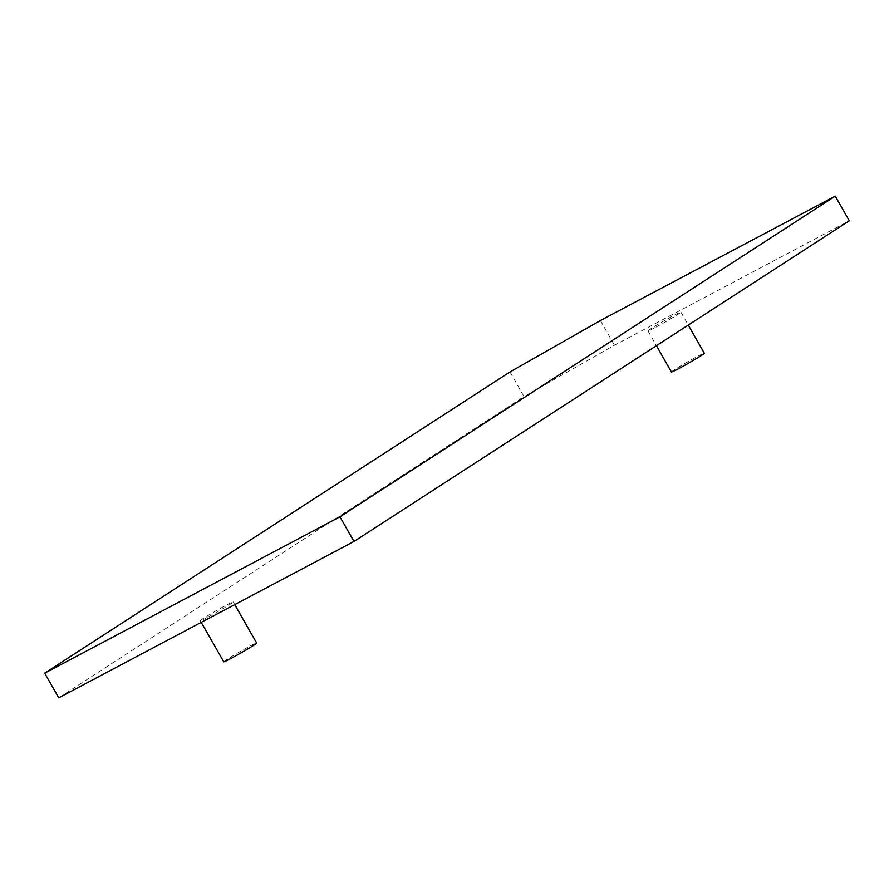 <?xml version="1.0" encoding="UTF-8"?>
<svg xmlns="http://www.w3.org/2000/svg" width="894" height="894" viewBox="0 0 894 894"><rect width="100%" height="100%" fill="white"/><g stroke="black" fill="none" stroke-linecap="round" stroke-linejoin="round"><path stroke-width="0.67" stroke-dasharray="4.47 3.35" d="M654.922 327.696A18.942 0.793 150.3 0 1 648.005 330.914A18.942 0.793 150.3 0 1 656.721 325.114A18.942 0.793 150.3 0 1 673.975 315.358A18.942 0.793 150.3 0 1 680.904 312.14A18.942 0.793 150.3 0 1 672.176 317.94A18.942 0.793 150.3 0 1 654.922 327.696M671.439 372.005A18.942 0.793 150.3 0 1 680.166 366.216A18.942 0.793 150.3 0 1 697.421 356.46A18.942 0.793 150.3 0 1 704.338 353.242M207.252 617.508A18.942 0.793 150.3 0 1 200.323 620.727A18.942 0.793 150.3 0 1 209.051 614.927A18.942 0.793 150.3 0 1 226.294 605.171A18.942 0.793 150.3 0 1 233.222 601.953A18.942 0.793 150.3 0 1 224.495 607.752A18.942 0.793 150.3 0 1 207.252 617.508M223.757 661.817A18.942 0.793 150.3 0 1 232.485 656.028A18.942 0.793 150.3 0 1 249.739 646.273A18.942 0.793 150.3 0 1 256.667 643.054M58.758 697.834L524.052 396.612L614.457 345.207L849.3 220.829M600.388 320.544L614.457 345.207M509.993 371.96L524.052 396.612M648.005 330.914L656.431 345.687M680.904 312.14L688.279 325.07M200.323 620.727L201.251 622.358M233.222 601.953L234.742 604.623"/><path stroke-width="1.34" d="M688.279 325.07L704.338 353.242A18.942 0.793 150.3 0 1 695.621 359.03A18.942 0.793 150.3 0 1 678.367 368.786A18.942 0.793 150.3 0 1 671.439 372.005L656.431 345.687M234.742 604.623L256.667 643.054A18.942 0.793 150.3 0 1 247.94 648.843A18.942 0.793 150.3 0 1 230.686 658.599A18.942 0.793 150.3 0 1 223.757 661.817L201.251 622.358M835.242 196.166L849.3 220.829L353.99 541.473L58.758 697.834L44.7 673.171L509.993 371.96L600.388 320.544L835.242 196.166L339.932 516.81L44.7 673.171M339.932 516.81L353.99 541.473"/></g></svg>
